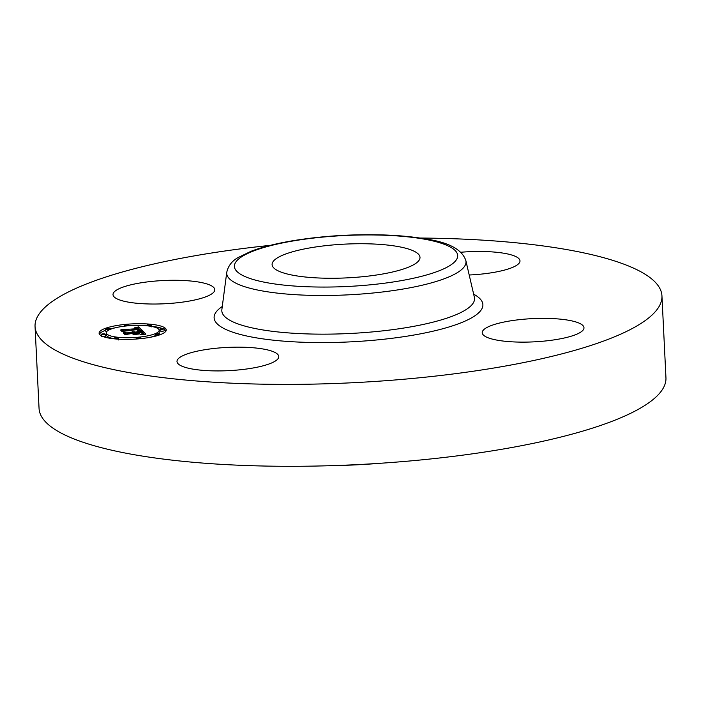 <?xml version="1.0" encoding="UTF-8"?>
<svg xmlns="http://www.w3.org/2000/svg" width="701" height="701" viewBox="0 0 701 701"><rect width="100%" height="100%" fill="white"/><g stroke="black" fill="none" stroke-linecap="round" stroke-linejoin="round"><path stroke-width="1.05" d="M380.17 463.282A169.817 38.774 177.2 0 1 331.818 465.648M419.846 238.033A313.82 71.66 177.2 0 1 661.946 295.866L665.95 377.769A313.82 71.66 177.2 0 1 500.593 449.472A313.82 71.66 177.2 0 1 39.054 408.438L35.05 326.526A313.82 71.66 177.2 0 1 200.407 254.831A313.82 71.66 177.2 0 1 270.349 245.341M661.946 295.866A313.82 71.66 177.2 0 1 496.588 367.561A313.82 71.66 177.2 0 1 35.05 326.526M251.922 368.191A50.945 11.637 177.2 0 1 176.994 361.523A50.945 11.637 177.2 0 1 203.842 349.887A50.945 11.637 177.2 0 1 278.761 356.546A50.945 11.637 177.2 0 1 251.922 368.191M119.047 299.73A50.945 11.637 177.2 0 1 113.01 294.639A50.945 11.637 177.2 0 1 151.223 281.46A50.945 11.637 177.2 0 1 208.749 284.571A50.945 11.637 177.2 0 1 214.778 289.662A50.945 11.637 177.2 0 1 176.564 302.841A50.945 11.637 177.2 0 1 119.047 299.73M460.846 252.246A50.945 11.637 177.2 0 1 519.993 260.868A50.945 11.637 177.2 0 1 493.153 272.505A50.945 11.637 177.2 0 1 469.197 275.002M577.948 322.662A50.945 11.637 177.2 0 1 583.986 327.761A50.945 11.637 177.2 0 1 545.764 340.94A50.945 11.637 177.2 0 1 488.247 337.829A50.945 11.637 177.2 0 1 482.218 332.738A50.945 11.637 177.2 0 1 520.431 319.551A50.945 11.637 177.2 0 1 577.948 322.662M280.856 272.014A74.043 16.903 177.2 0 1 272.093 264.61A74.043 16.903 177.2 0 1 327.63 245.455A74.043 16.903 177.2 0 1 411.224 249.977A74.043 16.903 177.2 0 1 419.995 257.381A74.043 16.903 177.2 0 1 364.45 276.536A74.043 16.903 177.2 0 1 280.856 272.014M125.786 324.353A33.622 7.676 177.2 0 1 166.26 329.917A33.622 7.676 177.2 0 1 139.569 338.758A33.622 7.676 177.2 0 1 99.095 333.203A33.622 7.676 177.2 0 1 125.786 324.353M166.023 330.916A33.622 7.676 -2.8 0 0 164.13 329.33M161.817 328.331A33.622 7.676 -2.8 0 0 151.197 326.254M115.49 327.753A33.622 7.676 -2.8 0 0 109.584 329.049M105.571 330.294A33.622 7.676 -2.8 0 0 99.419 334.175M106.219 332.852A26.489 6.046 177.2 0 1 127.249 325.877A26.489 6.046 177.2 0 1 159.136 330.259A26.489 6.046 177.2 0 1 138.106 337.234A26.489 6.046 177.2 0 1 106.219 332.852L106.315 334.833A26.489 6.046 -2.8 0 0 114.245 338.723M149.961 337.347A26.489 6.046 -2.8 0 0 155.832 335.437M158.575 333.685A26.489 6.046 -2.8 0 0 159.232 332.248L159.136 330.259M160.03 328.883L160.126 330.863A2.042 0.464 -2.8 0 0 162.579 331.205A2.042 0.464 -2.8 0 0 164.192 330.67L164.095 328.681A2.042 0.464 177.2 0 1 162.483 329.225A2.042 0.464 177.2 0 1 160.03 328.883A2.042 0.464 177.2 0 1 161.642 328.348A2.042 0.464 177.2 0 1 164.095 328.681M103.625 336.76A2.042 0.464 -2.8 0 0 103.809 336.743A2.042 0.464 -2.8 0 0 105.422 336.208L105.325 334.228A2.042 0.464 177.2 0 1 103.713 334.763A2.042 0.464 177.2 0 1 101.259 334.43A2.042 0.464 177.2 0 1 102.872 333.895A2.042 0.464 177.2 0 1 105.325 334.228M105.509 329.058A2.042 0.464 177.2 0 1 107.122 328.524A2.042 0.464 177.2 0 1 109.575 328.865A2.042 0.464 177.2 0 1 107.963 329.4A2.042 0.464 177.2 0 1 105.509 329.058L105.606 331.047A2.042 0.464 -2.8 0 0 106.867 331.415M142.513 330.627L137.72 330.583L139.998 329.996L139.727 329.19L122.912 331.144L121.527 329.707L137.931 328.638L134.758 327.928L139 328.532L137.834 327.761L134.741 327.753L138.763 326.876L142.513 330.627M141.795 330.916L137.168 330.854L141.795 330.916M138.754 330.285L138.763 329.523L124.314 330.881L122.097 331.634L120.554 330.022L122.316 331.424L139.078 329.382L139.464 329.969L138.754 330.285M142.785 330.916L145.913 334.184L141.111 334.079L143.363 333.317L142.61 332.09L135.88 332.721L141.996 332.353L142.732 333.212L142.04 333.737L142.382 333.247L141.69 332.467L136.143 332.993L139.508 333.746L133.488 334.307L135.363 333.553L134.68 332.835L125.952 334.097L124.48 332.554L126.837 332.887L133.015 332.309L132.016 331.871L134.075 332.204L132.647 331.661L135.284 332.09L142.785 330.916L142.864 332.379M145.265 334.508L140.331 334.359L145.265 334.508M139.227 334.018L133.015 334.605L139.227 334.018M134.347 333.869L133.725 333.22L124.98 334.649L123.236 332.826L125.199 334.438L134.04 333.106L134.347 333.869M141.339 331.52L141.374 332.204M135.95 334.018L135.389 334.07M144.02 334.088L143.433 333.474M135.284 332.09L135.354 333.545M135.144 332.002L135.205 333.396M134.969 331.923L135.039 333.212M134.776 331.853L134.837 333.001M134.557 331.801L134.61 332.844M134.303 331.748L134.355 332.861M134.031 331.713L134.049 332.16M134.075 332.204L134.11 332.887M133.4 332.265L133.435 332.949M133.33 332.213L133.365 332.957M133.251 332.16L133.286 332.966M133.155 332.108L133.199 332.975M133.041 332.064L133.085 332.984M133.015 332.309L133.041 332.993M126.837 332.887L126.872 333.737M135.363 333.553L135.398 334.132M136.599 333.466L136.625 334.018M136.143 332.993L136.196 334.053M142.54 332.852L142.575 333.501M142.285 332.598L142.303 333.08M136.064 332.914L136.125 334.062M135.88 332.721L135.95 334.079M143.416 333.115L143.468 334.079M143.363 333.317L143.398 334.079M143.311 333.378L143.346 334.079M143.249 333.431L143.276 334.079M143.153 333.483L143.188 334.07M143.039 333.536L143.065 334.07M142.899 333.597L142.916 334.07M138.763 326.876L138.824 328.252M138.325 326.973L138.377 327.937M137.895 327.069L137.931 327.788M137.475 327.165L137.501 327.709M139 328.532L139.043 329.251M138.263 328.567L138.307 329.321M138.097 328.375L138.15 329.339M138.027 328.305L138.079 329.339M137.948 328.243L138.001 329.347M137.931 328.638L137.966 329.356M123.63 329.987L123.674 330.811M140.165 329.838L140.2 330.574M140.121 329.899L140.156 330.574M140.069 329.943L140.104 330.574M139.998 329.996L140.025 330.565M139.911 330.04L139.937 330.565M139.806 330.092L139.832 330.565M139.306 329.61L139.333 330.101M139.254 329.549L139.28 330.118M139.078 329.382L139.122 330.189M120.87 329.917L120.896 330.381M134.04 333.106L134.066 333.571M123.551 332.712L123.569 333.177M139.254 338.434A2.042 0.464 177.2 0 1 136.8 338.092A2.042 0.464 177.2 0 1 138.421 337.558A2.042 0.464 177.2 0 1 140.875 337.9A2.042 0.464 177.2 0 1 139.254 338.434L139.271 338.785M158.224 334.587A2.042 0.464 177.2 0 1 155.771 334.246A2.042 0.464 177.2 0 1 157.392 333.711A2.042 0.464 177.2 0 1 159.846 334.053A2.042 0.464 177.2 0 1 158.224 334.587L158.268 335.35M116.673 338.504A2.042 0.464 177.2 0 1 114.219 338.171A2.042 0.464 177.2 0 1 115.84 337.637A2.042 0.464 177.2 0 1 118.285 337.97A2.042 0.464 177.2 0 1 116.673 338.504M126.101 324.677A2.042 0.464 177.2 0 1 128.555 325.019A2.042 0.464 177.2 0 1 126.934 325.553A2.042 0.464 177.2 0 1 124.48 325.211A2.042 0.464 177.2 0 1 126.101 324.677M148.682 324.607A2.042 0.464 177.2 0 1 151.136 324.94A2.042 0.464 177.2 0 1 149.515 325.483A2.042 0.464 177.2 0 1 147.061 325.141A2.042 0.464 177.2 0 1 148.682 324.607M398.781 281.075A111.757 25.516 177.2 0 1 247.655 277.631A111.757 25.516 177.2 0 1 293.307 240.925A111.757 25.516 177.2 0 1 444.434 244.369A111.757 25.516 177.2 0 1 398.781 281.075M226.765 272.26C228.246 265.81 232.013 260.912 238.086 257.565L251.028 251.291C262.025 247.102 275.791 243.606 292.335 240.811C321.391 236.035 351.446 234.073 382.509 234.914C398.554 235.422 412.793 236.754 425.235 238.892C448.57 242.222 462.108 249.442 465.85 260.57A119.783 27.357 177.2 0 1 402.891 289.066A119.783 27.357 177.2 0 1 226.765 272.26L221.858 309.676M465.85 260.57L474.375 297.277A126.513 28.89 177.2 0 1 407.877 327.376A126.513 28.89 177.2 0 1 221.866 309.632M473.657 294.192A134.539 30.721 177.2 0 1 411.986 335.367A134.539 30.721 177.2 0 1 260.43 338.513A134.539 30.721 177.2 0 1 222.278 306.486M142.461 332.765L142.496 333.545M142.373 332.686L142.417 333.597M149.515 325.483L149.55 326.105M136.8 338.092L136.844 338.986M140.875 337.9L140.91 338.627M155.771 334.246L155.876 336.235M159.846 334.053L159.881 334.806M101.259 334.43L101.356 336.41M114.219 338.171L114.254 338.837M118.285 337.97L118.39 339.95M128.555 325.019L128.59 325.763M124.48 325.211L124.524 326.175M151.136 324.94L151.232 326.92M147.061 325.141L147.096 325.807M109.575 328.865L109.619 329.654"/></g></svg>
